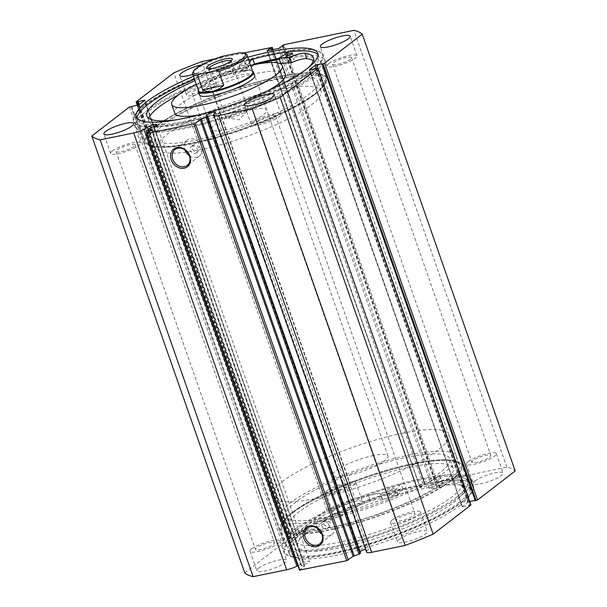 <?xml version="1.0" encoding="UTF-8"?>
<svg xmlns="http://www.w3.org/2000/svg" width="607" height="607" viewBox="0 0 607 607"><rect width="100%" height="100%" fill="white"/><g stroke="black" fill="none" stroke-linecap="round" stroke-linejoin="round"><path stroke-width="0.46" stroke-dasharray="3.04 2.28" d="M463.209 477.739A96.111 20.312 -19.3 0 0 359.033 498.172A96.111 20.312 -19.3 0 0 286.246 545.018A96.111 20.312 -19.3 0 0 290.7 548.758A96.111 20.312 -19.3 0 0 394.876 528.325A96.111 20.312 -19.3 0 0 467.663 481.488A96.111 20.312 -19.3 0 0 463.209 477.739M457.526 461.525A96.111 20.312 -19.3 0 0 353.35 481.958A96.111 20.312 -19.3 0 0 280.571 528.796A96.111 20.312 -19.3 0 0 285.017 532.544A96.111 20.312 -19.3 0 0 389.201 512.111A96.111 20.312 -19.3 0 0 461.98 465.266A96.111 20.312 -19.3 0 0 457.526 461.525M449.112 464.992A86.733 18.331 -19.3 0 0 355.103 483.43A86.733 18.331 -19.3 0 0 289.418 525.7A86.733 18.331 -19.3 0 0 293.431 529.076A86.733 18.331 -19.3 0 0 387.448 510.639A86.733 18.331 -19.3 0 0 453.133 468.369A86.733 18.331 -19.3 0 0 449.112 464.992M445.705 455.258A86.733 18.331 -19.3 0 0 351.688 473.695A86.733 18.331 -19.3 0 0 286.011 515.965A86.733 18.331 -19.3 0 0 290.025 519.349A86.733 18.331 -19.3 0 0 384.041 500.904A86.733 18.331 -19.3 0 0 449.726 458.634A86.733 18.331 -19.3 0 0 445.705 455.258M213.892 113.911L366.856 550.708A4.803 1.017 -19.3 0 0 367.842 550.094A4.803 1.017 -19.3 0 0 368.373 549.327A4.803 1.017 -19.3 0 0 365.611 549.335M360.027 551.596A4.803 1.017 -19.3 0 0 359.837 551.733A4.803 1.017 -19.3 0 0 359.298 552.507A4.803 1.017 -19.3 0 0 360.437 552.757M297.9 565.671L300.556 564.32A4.803 1.017 160.7 0 1 301.057 563.804A4.803 1.017 160.7 0 1 306.011 561.619A4.803 1.017 160.7 0 1 309.593 561.392A4.803 1.017 160.7 0 1 309.062 562.165A4.803 1.017 160.7 0 1 304.395 564.267L301.649 565.663L148.677 128.866M151.431 127.462L304.395 564.267M156.667 126.203A94.935 20.061 160.7 0 1 263.954 80.45A94.935 20.061 160.7 0 1 324.639 83.425A94.935 20.061 160.7 0 1 314.783 93.736A94.935 20.061 160.7 0 1 226.608 134.086A94.935 20.061 160.7 0 1 149.679 144.694A94.935 20.061 160.7 0 1 156.667 126.203M314.183 95.018A93.766 19.811 -19.3 0 0 323.918 84.836A93.766 19.811 -19.3 0 0 324.601 80.056A93.766 19.811 -19.3 0 0 254.659 84.403A93.766 19.811 -19.3 0 0 158.025 127.083A93.766 19.811 -19.3 0 0 147.607 142.038A93.766 19.811 -19.3 0 0 151.12 145.346A93.766 19.811 -19.3 0 0 227.101 134.875A93.766 19.811 -19.3 0 0 314.183 95.018M450.333 480.797A94.935 20.061 -19.3 0 0 457.321 462.306A94.935 20.061 -19.3 0 0 380.392 472.914A94.935 20.061 -19.3 0 0 292.217 513.264A94.935 20.061 -19.3 0 0 282.361 523.575A94.935 20.061 -19.3 0 0 343.046 526.55A94.935 20.061 -19.3 0 0 450.333 480.797M292.817 511.982A93.766 19.811 160.7 0 1 379.899 472.125A93.766 19.811 160.7 0 1 455.88 461.654A93.766 19.811 160.7 0 1 459.393 464.962A93.766 19.811 160.7 0 1 448.975 479.917A93.766 19.811 160.7 0 1 352.341 522.597A93.766 19.811 160.7 0 1 282.399 526.944A93.766 19.811 160.7 0 1 283.082 522.164A93.766 19.811 160.7 0 1 292.817 511.982M323.903 521.284A4.105 3.376 -127.6 0 0 322.719 521.815A4.105 3.376 -127.6 0 0 322.12 526.474A4.105 3.376 -127.6 0 0 326.551 528.849A4.105 3.376 -127.6 0 0 327.727 528.318A4.105 3.376 -127.6 0 0 328.326 523.659A4.105 3.376 -127.6 0 0 323.903 521.284M325.747 519.865L324.57 520.389L324.001 525.025L328.395 527.43L329.578 526.891L330.208 522.21L325.747 519.865M192.442 145.892A4.105 3.376 -127.6 0 0 191.266 146.424A4.105 3.376 -127.6 0 0 190.659 151.082A4.105 3.376 -127.6 0 0 195.09 153.457A4.105 3.376 -127.6 0 0 196.266 152.926A4.105 3.376 -127.6 0 0 196.865 148.267A4.105 3.376 -127.6 0 0 192.442 145.892M194.286 144.474L193.109 145.005L192.548 149.633L196.934 152.038L198.117 151.5L198.755 146.818L194.286 144.474M322.021 534.266A10.038 8.27 -127.6 0 0 329.002 535.844A10.038 8.27 -127.6 0 0 331.877 534.532A10.038 8.27 -127.6 0 0 333.349 523.135A10.038 8.27 -127.6 0 0 322.514 517.316A10.038 8.27 -127.6 0 0 319.631 518.621A10.038 8.27 -127.6 0 0 317.37 528.227M189.498 155.847A10.038 8.27 -127.6 0 0 196.478 157.425A10.038 8.27 -127.6 0 0 199.362 156.12A10.038 8.27 -127.6 0 0 200.826 144.724A10.038 8.27 -127.6 0 0 189.991 138.904A10.038 8.27 -127.6 0 0 187.108 140.209A10.038 8.27 -127.6 0 0 184.847 149.808M451.358 480.592A96.164 20.319 160.7 0 1 352.25 524.365A96.164 20.319 160.7 0 1 280.51 528.818A96.164 20.319 160.7 0 1 291.193 513.476A96.164 20.319 160.7 0 1 390.301 469.704A96.164 20.319 160.7 0 1 462.033 465.25A96.164 20.319 160.7 0 1 451.358 480.592M457.033 496.807A96.164 20.319 160.7 0 1 357.925 540.579A96.164 20.319 160.7 0 1 286.193 545.033A96.164 20.319 160.7 0 1 296.876 529.691A96.164 20.319 160.7 0 1 395.984 485.919A96.164 20.319 160.7 0 1 467.716 481.465A96.164 20.319 160.7 0 1 457.033 496.807M460.402 496.116A100.208 21.177 160.7 0 1 357.128 541.732A100.208 21.177 160.7 0 1 282.376 546.368A100.208 21.177 160.7 0 1 293.507 530.389A100.208 21.177 160.7 0 1 396.781 484.773A100.208 21.177 160.7 0 1 471.533 480.129A100.208 21.177 160.7 0 1 460.402 496.116M462.405 501.845A100.208 21.177 160.7 0 1 359.132 547.461A100.208 21.177 160.7 0 1 284.38 552.104A100.208 21.177 160.7 0 1 295.51 536.118A100.208 21.177 160.7 0 1 398.784 490.502A100.208 21.177 160.7 0 1 473.536 485.858A100.208 21.177 160.7 0 1 462.405 501.845M459.044 502.535A96.164 20.319 160.7 0 1 359.936 546.308A96.164 20.319 160.7 0 1 288.196 550.769A96.164 20.319 160.7 0 1 298.879 535.427A96.164 20.319 160.7 0 1 397.987 491.655A96.164 20.319 160.7 0 1 469.719 487.193A96.164 20.319 160.7 0 1 459.044 502.535M460.06 505.456A96.164 20.319 160.7 0 1 360.953 549.229A96.164 20.319 160.7 0 1 289.22 553.683A96.164 20.319 160.7 0 1 299.904 538.341A96.164 20.319 160.7 0 1 399.011 494.568A96.164 20.319 160.7 0 1 470.744 490.115A96.164 20.319 160.7 0 1 460.06 505.456M155.642 126.408A96.164 20.319 160.7 0 1 254.75 82.635A96.164 20.319 160.7 0 1 326.49 78.182A96.164 20.319 160.7 0 1 315.807 93.524A96.164 20.319 160.7 0 1 216.699 137.296A96.164 20.319 160.7 0 1 144.967 141.75A96.164 20.319 160.7 0 1 155.642 126.408M279.288 59.304A96.164 20.319 160.7 0 1 320.807 61.967A96.164 20.319 160.7 0 1 310.124 77.309A96.164 20.319 160.7 0 1 211.016 121.081A96.164 20.319 160.7 0 1 139.284 125.535A96.164 20.319 160.7 0 1 149.967 110.193A96.164 20.319 160.7 0 1 258.885 63.788M146.598 110.884A100.208 21.177 160.7 0 1 254.523 63.985A100.208 21.177 160.7 0 0 146.598 110.884A100.208 21.177 160.7 0 0 135.467 126.871A100.208 21.177 160.7 0 1 146.598 110.884M278.939 58.31A100.208 21.177 160.7 0 1 324.624 60.632A100.208 21.177 160.7 0 1 313.493 76.611A100.208 21.177 160.7 0 1 210.219 122.227A100.208 21.177 160.7 0 1 135.467 126.871A100.208 21.177 160.7 0 0 210.219 122.227A100.208 21.177 160.7 0 0 313.493 76.611A100.208 21.177 160.7 0 0 324.624 60.632A100.208 21.177 160.7 0 0 293.234 56.041L291.337 50.631A100.208 21.177 160.7 0 1 322.734 55.222A100.208 21.177 160.7 0 1 311.603 71.209A100.208 21.177 160.7 0 1 208.33 116.825A100.208 21.177 160.7 0 1 133.578 121.461A100.208 21.177 160.7 0 1 144.701 105.474A100.208 21.177 160.7 0 1 252.633 58.583L252.816 59.114M144.595 105.155A100.208 21.177 160.7 0 1 247.868 59.539A100.208 21.177 160.7 0 1 322.62 54.896A100.208 21.177 160.7 0 1 311.49 70.882A100.208 21.177 160.7 0 1 208.216 116.498A100.208 21.177 160.7 0 1 133.464 121.142A100.208 21.177 160.7 0 1 144.595 105.155M194.528 79.206A96.164 20.319 160.7 0 1 248.733 60.222M318.03 54.865A96.164 20.319 160.7 0 1 318.804 56.231A96.164 20.319 160.7 0 1 308.121 71.573A96.164 20.319 160.7 0 1 209.013 115.345A96.164 20.319 160.7 0 1 137.281 119.807A96.164 20.319 160.7 0 1 137.03 118.251M193.504 76.285A96.164 20.319 160.7 0 1 247.709 57.301M328.873 63.629A15.82 3.346 160.7 0 1 345.178 56.428A15.82 3.346 160.7 0 1 356.984 55.7A15.82 3.346 160.7 0 1 355.224 58.219A15.82 3.346 160.7 0 1 338.918 65.419A15.82 3.346 160.7 0 1 327.112 66.155A15.82 3.346 160.7 0 1 328.873 63.629M201.577 64.896A15.82 3.346 160.7 0 1 209.62 65.093A15.82 3.346 160.7 0 1 207.867 67.62A15.82 3.346 160.7 0 1 192.859 74.441M188.329 92.492A15.82 3.346 160.7 0 1 204.635 85.284A15.82 3.346 160.7 0 1 216.441 84.555A15.82 3.346 160.7 0 1 214.681 87.082A15.82 3.346 160.7 0 1 198.375 94.282A15.82 3.346 160.7 0 1 186.569 95.011A15.82 3.346 160.7 0 1 188.329 92.492M252.982 122.045A15.82 3.346 160.7 0 1 269.288 114.844A15.82 3.346 160.7 0 1 281.094 114.108A15.82 3.346 160.7 0 1 279.334 116.635A15.82 3.346 160.7 0 1 263.028 123.836A15.82 3.346 160.7 0 1 251.23 124.564A15.82 3.346 160.7 0 1 252.982 122.045M112.439 150.9A15.82 3.346 160.7 0 1 128.745 143.7A15.82 3.346 160.7 0 1 140.551 142.964A15.82 3.346 160.7 0 1 138.791 145.49A15.82 3.346 160.7 0 1 122.485 152.691A15.82 3.346 160.7 0 1 110.679 153.427A15.82 3.346 160.7 0 1 112.439 150.9M475.023 480.972A15.82 3.346 160.7 0 1 491.329 473.771A15.82 3.346 160.7 0 1 503.135 473.035A15.82 3.346 160.7 0 1 501.374 475.562A15.82 3.346 160.7 0 1 485.069 482.762A15.82 3.346 160.7 0 1 473.263 483.498A15.82 3.346 160.7 0 1 475.023 480.972M468.209 461.51A15.82 3.346 160.7 0 1 484.515 454.309A15.82 3.346 160.7 0 1 496.321 453.573A15.82 3.346 160.7 0 1 494.561 456.1A15.82 3.346 160.7 0 1 478.255 463.3A15.82 3.346 160.7 0 1 466.449 464.036A15.82 3.346 160.7 0 1 468.209 461.51M334.48 509.827A15.82 3.346 160.7 0 1 350.785 502.626A15.82 3.346 160.7 0 1 362.591 501.89A15.82 3.346 160.7 0 1 360.831 504.417A15.82 3.346 160.7 0 1 344.526 511.618A15.82 3.346 160.7 0 1 332.719 512.354A15.82 3.346 160.7 0 1 334.48 509.827M327.666 490.365A15.82 3.346 160.7 0 1 343.972 483.164A15.82 3.346 160.7 0 1 355.77 482.436A15.82 3.346 160.7 0 1 354.018 484.955A15.82 3.346 160.7 0 1 337.712 492.156A15.82 3.346 160.7 0 1 325.906 492.892A15.82 3.346 160.7 0 1 327.666 490.365M399.133 539.38A15.82 3.346 160.7 0 1 415.438 532.18A15.82 3.346 160.7 0 1 427.245 531.451A15.82 3.346 160.7 0 1 425.484 533.97A15.82 3.346 160.7 0 1 409.179 541.171A15.82 3.346 160.7 0 1 397.38 541.907A15.82 3.346 160.7 0 1 399.133 539.38M392.319 519.918A15.82 3.346 160.7 0 1 408.625 512.718A15.82 3.346 160.7 0 1 420.431 511.989A15.82 3.346 160.7 0 1 418.671 514.508A15.82 3.346 160.7 0 1 402.365 521.716A15.82 3.346 160.7 0 1 390.559 522.445A15.82 3.346 160.7 0 1 392.319 519.918M258.59 568.243A15.82 3.346 160.7 0 1 274.895 561.043A15.82 3.346 160.7 0 1 286.701 560.307A15.82 3.346 160.7 0 1 284.941 562.833A15.82 3.346 160.7 0 1 268.635 570.034A15.82 3.346 160.7 0 1 256.829 570.762A15.82 3.346 160.7 0 1 258.59 568.243M251.776 548.781A15.82 3.346 160.7 0 1 268.082 541.581A15.82 3.346 160.7 0 1 279.888 540.845A15.82 3.346 160.7 0 1 278.127 543.371A15.82 3.346 160.7 0 1 261.822 550.572A15.82 3.346 160.7 0 1 250.016 551.3A15.82 3.346 160.7 0 1 251.776 548.781M273.347 544.35A10.076 2.132 -19.3 0 0 274.463 542.741A10.076 2.132 -19.3 0 0 266.943 543.212A10.076 2.132 -19.3 0 0 256.556 547.795A10.076 2.132 -19.3 0 0 255.441 549.403A10.076 2.132 -19.3 0 0 262.96 548.94A10.076 2.132 -19.3 0 0 273.347 544.35M117.219 149.921A10.076 2.132 160.7 0 1 127.607 145.331A10.076 2.132 160.7 0 1 135.126 144.868A10.076 2.132 160.7 0 1 134.01 146.469A10.076 2.132 160.7 0 1 123.623 151.06A10.076 2.132 160.7 0 1 116.104 151.53A10.076 2.132 160.7 0 1 117.219 149.921M413.891 515.495A10.076 2.132 -19.3 0 0 415.006 513.886A10.076 2.132 -19.3 0 0 407.487 514.349A10.076 2.132 -19.3 0 0 397.099 518.939A10.076 2.132 -19.3 0 0 395.984 520.548A10.076 2.132 -19.3 0 0 403.503 520.078A10.076 2.132 -19.3 0 0 413.891 515.495M257.77 121.059A10.076 2.132 160.7 0 1 268.157 116.476A10.076 2.132 160.7 0 1 275.677 116.005A10.076 2.132 160.7 0 1 274.554 117.614A10.076 2.132 160.7 0 1 264.166 122.204A10.076 2.132 160.7 0 1 256.647 122.667A10.076 2.132 160.7 0 1 257.77 121.059M349.23 485.941A10.076 2.132 -19.3 0 0 350.353 484.333A10.076 2.132 -19.3 0 0 342.834 484.796A10.076 2.132 -19.3 0 0 332.446 489.386A10.076 2.132 -19.3 0 0 331.323 490.995A10.076 2.132 -19.3 0 0 338.843 490.524A10.076 2.132 -19.3 0 0 349.23 485.941M193.109 91.505A10.076 2.132 160.7 0 1 203.497 86.922A10.076 2.132 160.7 0 1 211.016 86.452A10.076 2.132 160.7 0 1 209.901 88.061A10.076 2.132 160.7 0 1 199.513 92.651A10.076 2.132 160.7 0 1 191.994 93.114A10.076 2.132 160.7 0 1 193.109 91.505M489.781 457.079A10.076 2.132 -19.3 0 0 490.896 455.47A10.076 2.132 -19.3 0 0 483.377 455.94A10.076 2.132 -19.3 0 0 472.99 460.531A10.076 2.132 -19.3 0 0 471.874 462.132A10.076 2.132 -19.3 0 0 479.393 461.669A10.076 2.132 -19.3 0 0 489.781 457.079M333.653 62.65A10.076 2.132 160.7 0 1 344.04 58.06A10.076 2.132 160.7 0 1 351.559 57.597A10.076 2.132 160.7 0 1 350.444 59.205A10.076 2.132 160.7 0 1 340.057 63.788A10.076 2.132 160.7 0 1 332.537 64.259A10.076 2.132 160.7 0 1 333.653 62.65M299.456 570.11L304.524 566.126L151.424 129.511L304.388 566.316M149.14 131.271L301.413 566.103L304.304 566.058M301.413 566.103L301.649 565.663M244.758 572.826L282.422 543.834L283.932 543.227L130.96 106.43M137.258 105.489L290.229 542.294L283.932 543.227M290.229 542.294L291.732 541.687L138.76 104.89M144.663 100.345L297.635 537.142L291.732 541.687M297.635 537.142L144.367 100.572M137.812 105.345L289.622 538.849L297.18 536.937M289.622 538.849L289.175 538.644L326.839 509.652A145.331 30.714 160.7 0 1 354.837 498.362L425.173 484.06L272.862 49.691M267.255 50.813L420.127 487.368L425.044 484.242M420.127 487.368L267.611 50.768M278.545 48.522L431.509 485.327L420.575 487.573M431.509 485.327L433.011 484.72L280.047 47.915M282.619 45.282L435.583 482.079L435.158 482.406L436.334 482.163L433.011 484.72M435.583 482.079L506.837 467.147A145.331 30.714 160.7 0 1 515.206 470.971M475.137 500.396L475.888 500.244L475.258 500.729M469.712 501.511L468.24 502.11L316.384 68.477M309.456 70.109L462.337 506.655L468.24 502.11M462.337 506.655L309.82 70.063M317.378 68.151L470.342 504.956L462.784 506.86M470.342 504.956L470.926 504.971M366.605 552.165A10.122 2.14 160.7 0 1 366.59 551.869L366.856 550.708M215.007 58.864L243.756 52.961M201.873 61.557L354.837 498.362M326.839 509.652L173.868 72.848M506.837 467.147L353.873 30.35M131.863 106.604L284.706 543.068M131.112 106.756L284.076 543.553M139.178 104.571L291.034 538.204M138.54 105.034L290.404 538.69M322.924 63.447L475.888 500.244M315.966 68.796L468.93 505.601M316.596 68.31L469.568 505.115M272.361 49.797L424.619 484.568M271.192 50.032L423.451 484.811M283.363 45.366L436.334 482.163M282.376 46.124L435.158 482.406M148.958 131.416L300.556 564.32M187.229 121.961A86.733 18.331 -19.3 0 0 157.274 148.366A86.733 18.331 -19.3 0 0 206.706 148.283A86.733 18.331 -19.3 0 0 291.034 117.432A86.733 18.331 -19.3 0 0 320.989 91.035A86.733 18.331 -19.3 0 0 271.564 91.118A86.733 18.331 -19.3 0 0 187.229 121.961M183.822 112.234A86.733 18.331 -19.3 0 0 153.867 138.631A86.733 18.331 -19.3 0 0 203.292 138.548A86.733 18.331 -19.3 0 0 287.627 107.697A86.733 18.331 -19.3 0 0 317.582 81.3A86.733 18.331 -19.3 0 0 268.157 81.384A86.733 18.331 -19.3 0 0 183.822 112.234M266.784 110.011L254.674 75.412A29.303 6.191 -19.3 0 0 237.974 75.443A29.303 6.191 -19.3 0 0 209.483 85.868A29.303 6.191 -19.3 0 0 199.362 94.783L211.479 129.382A29.303 6.191 -19.3 0 0 228.179 129.352A29.303 6.191 -19.3 0 0 256.67 118.934A29.303 6.191 -19.3 0 0 266.784 110.011A29.303 6.191 -19.3 0 0 250.092 110.042A29.303 6.191 -19.3 0 0 221.601 120.467A29.303 6.191 -19.3 0 0 211.479 129.382M285.358 74.38A58.598 12.383 -19.3 0 0 251.958 74.433A58.598 12.383 -19.3 0 0 194.976 95.284A58.598 12.383 -19.3 0 0 174.74 113.114M198.178 115.064A58.598 12.383 -19.3 0 0 265.115 92.218A58.598 12.383 -19.3 0 0 268.248 90.526M178.215 112.477A96.111 20.312 -19.3 0 0 145.02 141.735A96.111 20.312 -19.3 0 0 199.786 141.636A96.111 20.312 -19.3 0 0 293.242 107.454A96.111 20.312 -19.3 0 0 326.429 78.204A96.111 20.312 -19.3 0 0 271.663 78.295A96.111 20.312 -19.3 0 0 178.215 112.477M259.045 63.758A96.111 20.312 -19.3 0 0 172.532 96.263A96.111 20.312 -19.3 0 0 139.337 125.512A96.111 20.312 -19.3 0 0 194.111 125.421A96.111 20.312 -19.3 0 0 287.559 91.24A96.111 20.312 -19.3 0 0 320.754 61.982A96.111 20.312 -19.3 0 0 279.296 59.319M250.547 65.419A58.598 12.383 -19.3 0 0 196.349 84.403M208.664 68.72A11.958 2.527 -19.3 0 0 208.694 68.94A11.958 2.527 -19.3 0 0 209.142 69.365A11.958 2.527 -19.3 0 0 214.597 69.13A11.958 2.527 -19.3 0 0 231.168 61.648A11.958 2.527 -19.3 0 0 231.259 61.041A11.958 2.527 -19.3 0 0 231.146 60.844M231.487 117.348A11.958 2.527 -19.3 0 0 247.686 110.383A11.958 2.527 -19.3 0 0 248.142 109.26A11.958 2.527 -19.3 0 0 242.239 109.07A11.958 2.527 -19.3 0 0 230.713 113.016A11.958 2.527 -19.3 0 0 225.576 117.159A11.958 2.527 -19.3 0 0 226.631 117.758A11.958 2.527 -19.3 0 0 231.487 117.348M252.793 71.823A28.719 6.07 -19.3 0 0 251.715 70.814A28.719 6.07 -19.3 0 0 238.604 71.376A28.719 6.07 -19.3 0 0 198.8 89.343A28.719 6.07 -19.3 0 0 198.588 90.807M252.573 71.201A29.303 6.191 -19.3 0 0 252.436 71.14A29.303 6.191 -19.3 0 0 239.059 71.717A29.303 6.191 -19.3 0 0 198.436 90.048A29.303 6.191 -19.3 0 0 198.375 90.185M410.029 454.848A93.766 19.811 -19.3 0 0 319.623 485.782A93.766 19.811 -19.3 0 0 279.372 518.295A93.766 19.811 -19.3 0 0 325.709 519.751A93.766 19.811 -19.3 0 0 416.106 488.825A93.766 19.811 -19.3 0 0 456.358 456.312A93.766 19.811 -19.3 0 0 410.029 454.848M402.456 433.231A93.766 19.811 -19.3 0 0 312.051 464.158A93.766 19.811 -19.3 0 0 271.799 496.67A93.766 19.811 -19.3 0 0 318.136 498.127A93.766 19.811 -19.3 0 0 408.534 467.2A93.766 19.811 -19.3 0 0 448.785 434.688A93.766 19.811 -19.3 0 0 402.456 433.231M373.472 455.538A29.303 6.191 -19.3 0 0 345.216 465.205A29.303 6.191 -19.3 0 0 332.644 475.364A29.303 6.191 -19.3 0 0 347.121 475.82A29.303 6.191 -19.3 0 0 375.369 466.153A29.303 6.191 -19.3 0 0 387.949 455.994A29.303 6.191 -19.3 0 0 373.472 455.538M240.069 52.771L241.943 53.469L246.859 67.529C245.038 69.327 242.284 70.609 238.604 71.376L225.819 71.846L220.895 57.794L222.974 56.208M246.859 67.529L225.819 71.846M249.492 62.4L247.55 64.554A80.283 16.966 -19.3 0 0 232.231 69.084L232.026 69.107A11.51 2.436 -19.3 0 0 232.003 69.023A11.51 2.436 -19.3 0 0 220.129 70.602L222.025 76.004A88.182 18.635 -19.3 0 0 178.39 94.988M253.931 64.699L249.439 69.964A80.283 16.966 -19.3 0 0 234.127 74.486L233.915 74.509A11.51 2.436 -19.3 0 0 233.892 74.426A11.51 2.436 -19.3 0 0 222.025 76.004L220.129 70.602A88.182 18.635 -19.3 0 0 195.029 80.64M241.343 70.215A3.513 0.744 160.7 0 1 244.962 68.614A3.513 0.744 160.7 0 1 247.588 68.447A3.513 0.744 160.7 0 1 247.193 69.008A3.513 0.744 160.7 0 1 243.574 70.609A3.513 0.744 160.7 0 1 240.949 70.776A3.513 0.744 160.7 0 1 241.343 70.215M239.446 64.805A3.513 0.744 160.7 0 1 243.073 63.204A3.513 0.744 160.7 0 1 245.691 63.045A3.513 0.744 160.7 0 1 245.304 63.606A3.513 0.744 160.7 0 1 241.677 65.207A3.513 0.744 160.7 0 1 239.059 65.366A3.513 0.744 160.7 0 1 239.446 64.805M288.09 60.617A3.513 0.744 160.7 0 1 291.709 59.016A3.513 0.744 160.7 0 1 294.334 58.849A3.513 0.744 160.7 0 1 293.94 59.41A3.513 0.744 160.7 0 1 290.321 61.011A3.513 0.744 160.7 0 1 287.695 61.178A3.513 0.744 160.7 0 1 288.09 60.617M148.829 118.327A88.182 18.635 -19.3 0 0 148.791 121.377A88.182 18.635 -19.3 0 0 214.567 117.295A88.182 18.635 -19.3 0 0 305.45 77.15A88.182 18.635 -19.3 0 0 315.245 63.082A88.182 18.635 -19.3 0 0 313.311 60.73M176.827 119.716A88.182 18.635 -19.3 0 0 303.561 71.747A88.182 18.635 -19.3 0 0 308.273 67.741M280.813 63.454L293.234 56.041M289.493 51.732L291.337 50.631M252.633 58.583L252.019 59.327M232.026 69.107L233.915 74.509L232.026 69.107M441.684 480.987L429.354 488.46A80.283 16.966 160.7 0 1 439.825 487.671L440.121 487.588A11.51 2.436 160.7 0 1 455.379 483.491L453.49 478.081A88.182 18.635 160.7 0 1 462.139 482.588A88.182 18.635 160.7 0 1 452.534 496.511A88.182 18.635 160.7 0 1 361.658 536.74A88.182 18.635 160.7 0 1 295.677 540.883A88.182 18.635 160.7 0 1 305.283 526.967A88.182 18.635 160.7 0 1 368.51 495.661L370.407 501.063A11.51 2.436 160.7 0 1 382.327 499.47A11.51 2.436 160.7 0 1 382.349 499.538L382.562 499.515A80.283 16.966 160.7 0 1 397.889 494.963L402.873 489.014A100.208 21.177 -19.3 0 0 295.177 535.958A100.208 21.177 -19.3 0 0 284.266 551.778A100.208 21.177 -19.3 0 0 359.245 547.074A100.208 21.177 -19.3 0 0 462.511 501.352A100.208 21.177 -19.3 0 0 473.422 485.539A100.208 21.177 -19.3 0 0 441.684 480.987L439.794 475.584L427.465 483.051A80.283 16.966 160.7 0 1 437.935 482.269L438.224 482.186A11.51 2.436 160.7 0 1 453.482 478.088L453.49 478.081M440.583 478.931A3.513 0.744 -19.3 0 0 440.963 478.377A3.513 0.744 -19.3 0 0 438.33 478.544A3.513 0.744 -19.3 0 0 434.711 480.145A3.513 0.744 -19.3 0 0 434.324 480.698A3.513 0.744 -19.3 0 0 436.957 480.532A3.513 0.744 -19.3 0 0 440.583 478.931M442.473 484.333A3.513 0.744 -19.3 0 0 442.86 483.779A3.513 0.744 -19.3 0 0 440.227 483.946A3.513 0.744 -19.3 0 0 436.6 485.547A3.513 0.744 -19.3 0 0 436.221 486.108A3.513 0.744 -19.3 0 0 438.853 485.941A3.513 0.744 -19.3 0 0 442.473 484.333M393.708 488.62A3.513 0.744 -19.3 0 0 394.095 488.066A3.513 0.744 -19.3 0 0 391.462 488.233A3.513 0.744 -19.3 0 0 387.843 489.834A3.513 0.744 -19.3 0 0 387.456 490.395A3.513 0.744 -19.3 0 0 390.089 490.228A3.513 0.744 -19.3 0 0 393.708 488.62M395.605 494.03A3.513 0.744 -19.3 0 0 395.984 493.476A3.513 0.744 -19.3 0 0 393.359 493.635A3.513 0.744 -19.3 0 0 389.732 495.244A3.513 0.744 -19.3 0 0 389.353 495.798A3.513 0.744 -19.3 0 0 391.978 495.631A3.513 0.744 -19.3 0 0 395.605 494.03M453.482 478.088L455.379 483.491A88.182 18.635 160.7 0 1 464.029 487.998A88.182 18.635 160.7 0 1 454.431 501.913A88.182 18.635 160.7 0 1 363.555 542.15A88.182 18.635 160.7 0 1 297.574 546.292A88.182 18.635 160.7 0 1 307.172 532.369A88.182 18.635 160.7 0 1 370.407 501.063L368.51 495.661A11.51 2.436 160.7 0 1 380.437 494.06A11.51 2.436 160.7 0 1 380.452 494.128L380.665 494.113A80.283 16.966 160.7 0 1 395.992 489.561L400.984 483.612A100.208 21.177 -19.3 0 0 293.287 530.556A100.208 21.177 -19.3 0 0 282.376 546.368A100.208 21.177 -19.3 0 0 357.356 541.664A100.208 21.177 -19.3 0 0 460.622 495.949A100.208 21.177 -19.3 0 0 471.533 480.129A100.208 21.177 -19.3 0 0 439.794 475.584M402.873 489.014L400.984 483.612M271.625 47.24L424.589 484.037M129.458 107.037L282.422 543.834M289.175 538.644L136.203 101.839M437.086 481.472L284.122 44.675M213.626 115.064L366.59 551.869M241.943 53.469A28.719 6.07 160.7 0 1 246.928 55.062M192.722 74.046A28.719 6.07 160.7 0 1 220.895 57.794M247.823 64.425L249.712 69.835M278.924 58.044L280.813 63.447M232.231 69.084L234.127 74.486M247.55 64.554L249.439 69.964M429.339 488.392L427.442 482.982M398.154 494.842L396.265 489.432M397.889 494.963L395.992 489.561M382.562 499.515L380.665 494.113M382.349 499.538L380.452 494.128L382.349 499.538M439.825 487.671L437.935 482.269M429.354 488.46L427.465 483.051M440.121 487.588L438.224 482.186M286.246 545.018L280.571 528.796M289.418 525.7L286.011 515.965M453.133 468.369L449.726 458.634M467.663 481.488L461.98 465.266M215.409 112.523L368.373 549.327M156.629 124.594L309.593 561.392M323.918 84.836L324.639 83.425M455.88 461.654L457.321 462.306M324.57 520.389L322.719 521.815M193.109 145.005L191.266 146.424M319.631 518.621L307.506 527.953M187.108 140.209L174.991 149.534M286.193 545.033L280.51 528.818M289.22 553.683L288.196 550.769M320.807 61.967L326.49 78.182M317.78 53.317L318.804 56.231M356.984 55.7L350.171 36.238M216.441 84.555L209.62 65.093M281.094 114.108L274.281 94.646M140.551 142.964L133.737 123.502M496.321 453.573L503.135 473.035M355.77 482.436L362.591 501.89M420.431 511.989L427.245 531.451M279.888 540.845L286.701 560.307M135.126 144.868L274.463 542.741M275.677 116.005L415.006 513.886M211.016 86.452L350.353 484.333M351.559 57.597L490.896 455.47M459.393 464.962L324.601 80.056M282.399 526.944L147.607 142.038M332.537 64.259L471.874 462.132M191.994 93.114L331.323 490.995M256.647 122.667L395.984 520.548M116.104 151.53L255.441 549.403M250.016 551.3L256.829 570.762M390.559 522.445L397.38 541.907M325.906 492.892L332.719 512.354M466.449 464.036L473.263 483.498M110.679 153.427L103.865 133.965M251.23 124.564L244.409 105.11M186.569 95.011L179.755 75.549M327.112 66.155L320.299 46.693M289.038 538.826L137.288 105.489M297.764 536.96L144.8 100.155M273.044 49.653L425.173 484.06M419.998 487.55L267.034 50.753M462.2 506.845L309.236 70.04M136.256 116.885L137.281 119.807M139.284 125.535L144.967 141.75M470.744 490.115L469.719 487.193M467.716 481.465L462.033 465.25M199.362 156.12L187.237 165.445M331.877 534.532L319.76 543.864M198.117 151.5L196.266 152.926M329.578 526.891L327.727 528.318M283.082 522.164L282.361 523.575M151.12 145.346L149.679 144.694M206.334 115.702L359.298 552.507M148.988 131.385L301.201 566.043M151.553 129.329L304.524 566.126M157.274 148.366L153.867 138.631M145.02 141.735L139.337 125.512M326.429 78.204L320.754 61.982M320.989 91.035L317.582 81.3M231.168 61.648L232.178 59.676M248.142 109.26L231.259 61.041M226.631 117.758L239.181 119.837L247.686 110.383M198.8 89.343L198.436 90.048M279.372 518.295L271.799 496.67M332.644 475.364L199.362 94.783M387.949 455.994L254.674 75.412M456.358 456.312L448.785 434.688M251.715 70.814L252.436 71.14M225.576 117.159L208.694 68.94M209.142 69.365L207.124 68.447M245.691 63.045L247.588 68.447M292.437 53.446L294.334 58.849M146.894 115.975L148.791 121.377M313.356 57.68L315.245 63.082M285.806 55.768L287.695 61.178M239.059 65.366L240.949 70.776M232.003 69.023L233.892 74.426M442.86 483.779L440.963 478.377M395.984 493.476L394.095 488.066M464.029 487.998L462.139 482.588M297.574 546.292L295.677 540.883M389.353 495.798L387.456 490.395M436.221 486.108L434.324 480.698M382.327 499.47L380.437 494.06M429.286 488.445L427.389 483.043"/><path stroke-width="0.91" d="M207.473 115.96L360.437 552.757L360.103 553.789L353.191 556.293L200.227 119.496L207.139 116.984L207.473 115.96A4.803 1.017 160.7 0 1 206.334 115.702A4.803 1.017 160.7 0 1 206.873 114.935A4.803 1.017 160.7 0 1 211.82 112.75A4.803 1.017 160.7 0 1 215.409 112.523A4.803 1.017 160.7 0 1 214.87 113.289A4.803 1.017 160.7 0 1 213.892 113.911L213.626 115.064A10.122 2.14 -19.3 0 0 213.634 115.36A10.122 2.14 -19.3 0 0 218.641 115.52L371.605 552.324A10.122 2.14 160.7 0 1 366.605 552.165L213.634 115.36M365.611 549.335A4.803 1.017 -19.3 0 0 360.027 551.596M151.34 129.261L148.237 129.238L151.431 127.462A4.803 1.017 -19.3 0 0 156.098 125.361A4.803 1.017 -19.3 0 0 156.629 124.594A4.803 1.017 -19.3 0 0 153.04 124.814A4.803 1.017 -19.3 0 0 148.093 127.007A4.803 1.017 -19.3 0 0 147.592 127.523L143.95 129.374A10.122 2.14 160.7 0 1 133.684 132.963L100.163 139.853A145.331 30.714 -19.3 0 1 91.794 136.029L129.458 107.037L138.76 104.89L144.8 100.155L136.658 102.044L137.812 105.345M184.209 168.238A11.214 9.234 52.4 0 1 171.25 159.816A11.214 9.234 52.4 0 1 176.963 147.554A11.214 9.234 52.4 0 1 189.923 155.984A11.214 9.234 52.4 0 1 184.209 168.238M177.874 148.229A10.038 8.27 -127.6 0 0 174.991 149.534A10.038 8.27 -127.6 0 0 173.519 160.931A10.038 8.27 -127.6 0 0 184.353 166.75A10.038 8.27 -127.6 0 0 187.237 165.445A10.038 8.27 -127.6 0 0 188.709 154.049A10.038 8.27 -127.6 0 0 177.874 148.229M316.725 546.657A11.214 9.234 52.4 0 1 303.773 538.234A11.214 9.234 52.4 0 1 309.487 525.973A11.214 9.234 52.4 0 1 322.446 534.395A11.214 9.234 52.4 0 1 316.725 546.657M310.389 526.648A10.038 8.27 -127.6 0 0 307.506 527.953A10.038 8.27 -127.6 0 0 306.042 539.35A10.038 8.27 -127.6 0 0 316.877 545.169A10.038 8.27 -127.6 0 0 319.76 543.864A10.038 8.27 -127.6 0 0 321.224 532.468A10.038 8.27 -127.6 0 0 310.389 526.648M317.37 528.227A10.038 8.27 -127.6 0 0 322.021 534.266M184.847 149.808A10.038 8.27 -127.6 0 0 189.498 155.847M258.885 63.788A96.164 20.319 160.7 0 1 279.288 59.304M252.816 59.114L254.523 63.985A100.208 21.177 160.7 0 1 278.939 58.31M137.03 118.251A96.164 20.319 160.7 0 1 147.956 104.465A96.164 20.319 160.7 0 1 194.528 79.206M248.733 60.222A96.164 20.319 160.7 0 1 318.03 54.865M247.709 57.301A96.164 20.319 160.7 0 1 317.78 53.317A96.164 20.319 160.7 0 1 307.096 68.659A96.164 20.319 160.7 0 1 207.989 112.432A96.164 20.319 160.7 0 1 136.256 116.885A96.164 20.319 160.7 0 1 146.94 101.544A96.164 20.319 160.7 0 1 193.504 76.285M322.059 44.167A15.82 3.346 160.7 0 1 338.365 36.966A15.82 3.346 160.7 0 1 350.171 36.238A15.82 3.346 160.7 0 1 348.41 38.757A15.82 3.346 160.7 0 1 332.105 45.957A15.82 3.346 160.7 0 1 320.299 46.693A15.82 3.346 160.7 0 1 322.059 44.167M192.859 74.441A15.82 3.346 160.7 0 1 179.755 75.549A15.82 3.346 160.7 0 1 181.516 73.03A15.82 3.346 160.7 0 1 201.577 64.896M246.169 102.583A15.82 3.346 160.7 0 1 262.474 95.382A15.82 3.346 160.7 0 1 274.281 94.646A15.82 3.346 160.7 0 1 272.52 97.173A15.82 3.346 160.7 0 1 256.215 104.374A15.82 3.346 160.7 0 1 244.409 105.11A15.82 3.346 160.7 0 1 246.169 102.583M105.626 131.438A15.82 3.346 160.7 0 1 121.931 124.238A15.82 3.346 160.7 0 1 133.737 123.502A15.82 3.346 160.7 0 1 131.977 126.028A15.82 3.346 160.7 0 1 115.671 133.229A15.82 3.346 160.7 0 1 103.865 133.965A15.82 3.346 160.7 0 1 105.626 131.438M353.191 556.293L346.756 560.693L299.456 570.11L146.492 133.312L151.424 129.511M133.684 132.963L286.648 569.768A10.122 2.14 -19.3 0 0 296.914 566.172L297.9 565.671M286.648 569.768L253.127 576.65A145.331 30.714 160.7 0 1 244.758 572.826L91.794 136.029M323.068 63.773L324.578 63.166L362.242 34.174L515.206 470.971L477.542 499.963L476.04 500.57L323.068 63.773L316.771 64.706L469.742 501.511L475.137 500.396M322.294 63.932L475.258 500.729L476.04 500.57M470.797 505.161L317.962 68.174L470.926 504.971L433.132 534.152A145.331 30.714 160.7 0 1 405.127 545.443L371.605 552.324M317.825 68.356L280.161 97.348A145.331 30.714 -19.3 0 1 252.163 108.638L218.641 115.52M317.962 68.174L309.456 70.109M316.384 68.477L315.268 65.313L309.365 69.858M315.268 65.313L316.771 64.706M362.242 34.174A145.331 30.714 -19.3 0 0 353.873 30.35L284.122 44.675L282.194 45.601L282.376 46.124M272.862 49.691L272.073 47.445L270.487 48.006L267.034 50.753L278.545 48.522L283.363 45.366L282.194 45.601M272.073 47.445L243.756 52.961M137.288 105.489L136.203 101.839L173.868 72.848A145.331 30.714 -19.3 0 1 201.873 61.557L215.007 58.864M136.074 102.029L136.658 102.044M146.492 133.312L299.904 570.314M346.756 560.693L193.785 123.896L146.94 133.517M193.785 123.896L195.295 123.289L348.259 560.094M200.227 119.496L195.295 123.289M253.127 576.65L100.163 139.853M433.132 534.152L280.161 97.348M252.163 108.638L405.127 545.443M138.07 101.399L139.178 104.571M137.432 101.885L138.54 105.034M271.655 47.771L272.361 49.797M270.487 48.006L271.192 50.032M147.592 127.523L148.958 131.416M198.375 90.185A29.303 6.191 -19.3 0 0 198.223 91.543L199.362 94.783A29.303 6.191 -19.3 0 0 216.062 94.753A29.303 6.191 -19.3 0 0 244.553 84.335A29.303 6.191 -19.3 0 0 254.674 75.412L253.536 72.172A29.303 6.191 -19.3 0 0 252.573 71.201M196.349 84.403A58.598 12.383 -19.3 0 0 191.949 86.634A58.598 12.383 -19.3 0 0 171.705 104.465L174.74 113.114A58.598 12.383 -19.3 0 0 198.178 115.064M171.705 104.465A58.598 12.383 -19.3 0 0 205.105 104.412A58.598 12.383 -19.3 0 0 262.087 83.569A58.598 12.383 -19.3 0 0 282.323 65.731A58.598 12.383 -19.3 0 0 250.547 65.419M279.296 59.319A96.111 20.312 -19.3 0 0 259.045 63.758M268.248 90.526A58.598 12.383 -19.3 0 0 285.358 74.38L282.323 65.731M225.561 58.773A13.597 2.876 160.7 0 1 232.178 59.676A13.597 2.876 160.7 0 1 213.33 68.181A13.597 2.876 160.7 0 1 207.124 68.447A13.597 2.876 160.7 0 1 211.319 63.826A13.597 2.876 160.7 0 1 225.561 58.773M231.146 60.844A11.958 2.527 -19.3 0 0 225.349 60.852A11.958 2.527 -19.3 0 0 208.664 68.72M198.588 90.807A28.719 6.07 -19.3 0 0 212.784 91.255A28.719 6.07 -19.3 0 0 240.463 81.778A28.719 6.07 -19.3 0 0 252.793 71.823L246.928 55.062A28.719 6.07 160.7 0 1 218.755 71.323L223.672 85.375C220.106 88.516 216.479 90.473 212.784 91.255C209.089 91.991 205.705 91.475 202.632 89.699L197.707 75.64A28.719 6.07 160.7 0 1 192.722 74.046L198.588 90.807M198.223 91.543A29.303 6.191 -19.3 0 0 212.708 91.998A29.303 6.191 -19.3 0 0 240.956 82.332A29.303 6.191 -19.3 0 0 253.536 72.172M218.755 71.323L215.91 70.746A27.543 5.82 -19.3 0 0 242.383 58.765A27.543 5.82 -19.3 0 0 239.105 52.892L222.974 56.208A27.543 5.82 -19.3 0 0 196.509 68.189A27.543 5.82 -19.3 0 0 199.786 74.054L197.707 75.64M239.105 52.892L242.671 52.817C246.063 53.757 247.481 54.509 246.928 55.062M192.722 74.046C191.956 73.948 192.578 72.491 194.597 69.684L200.94 65.252C206.995 61.884 214.15 58.917 222.405 56.352L222.974 56.208M215.91 70.746L199.786 74.054M223.672 85.375L202.632 89.699M286.193 55.207A3.513 0.744 160.7 0 1 289.82 53.606A3.513 0.744 160.7 0 1 292.437 53.446A3.513 0.744 160.7 0 1 292.05 54.008A3.513 0.744 160.7 0 1 288.424 55.609A3.513 0.744 160.7 0 1 285.806 55.768A3.513 0.744 160.7 0 1 286.193 55.207M178.39 94.988A88.182 18.635 -19.3 0 0 158.579 107.31A88.182 18.635 -19.3 0 0 148.829 118.327M195.029 80.64A88.182 18.635 -19.3 0 0 156.689 101.908A88.182 18.635 -19.3 0 0 146.894 115.975A88.182 18.635 -19.3 0 0 176.827 119.716M313.311 60.73A88.182 18.635 -19.3 0 0 306.778 58.606L304.881 53.204A11.51 2.436 -19.3 0 0 289.645 57.27L289.357 57.354A80.283 16.966 -19.3 0 0 278.939 58.113L289.493 51.732M308.273 67.741A88.182 18.635 -19.3 0 0 313.356 57.68A88.182 18.635 -19.3 0 0 304.889 53.196M254.523 63.985L253.931 64.699M252.019 59.327L249.492 62.4M304.881 53.204L306.778 58.606A11.51 2.436 -19.3 0 0 291.542 62.68L291.246 62.764A80.283 16.966 -19.3 0 0 280.836 63.515L280.813 63.454M207.268 116.832L360.232 553.637M324.578 63.166L477.542 499.963M144.367 100.572L144.216 100.14M143.95 129.374L296.914 566.172M148.449 129.306L149.14 131.271M359.063 554.267L206.099 117.47M201.266 119.01L354.23 555.807M278.939 58.113L280.836 63.515M289.357 57.354L291.246 62.764M289.645 57.27L291.542 62.68M272.209 47.255L273.044 49.653M148.237 129.238L148.988 131.385M278.863 58.097L280.76 63.507"/></g></svg>
